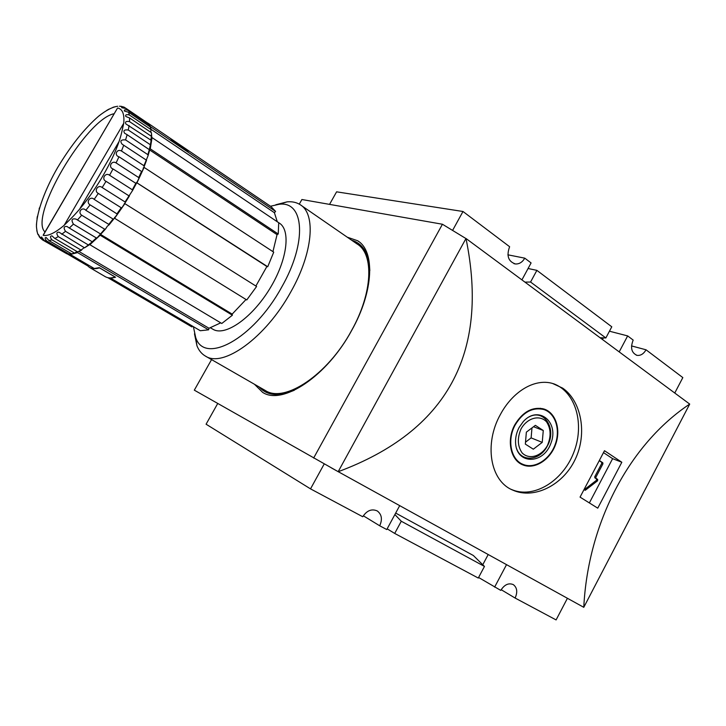 <?xml version="1.0" encoding="UTF-8"?>
<svg xmlns="http://www.w3.org/2000/svg" width="726" height="726" viewBox="0 0 726 726"><rect width="100%" height="100%" fill="white"/><g stroke="black" fill="none" stroke-linecap="round" stroke-linejoin="round"><path stroke-width="1.09" d="M87.147 265.398L89.561 267.458L105.261 276.66C107.911 278.176 111.314 278.376 115.452 277.25L115.488 277.187M89.561 267.458C92.129 268.929 95.451 269.074 99.535 267.876L99.571 267.821M172.979 140.926L170.474 138.43M99.535 267.876L115.452 277.25M188.143 151.199L185.475 148.603L170.837 138.684M172.988 140.908L188.152 151.18M185.702 148.757L188.197 151.244L172.724 140.753L170.102 138.185L147.759 123.03M147.006 122.594L150.672 126.832L275.59 211.42L274.401 212.709L277.296 221.766L279.247 223.045C291.044 230.088 287.269 260.253 269.763 288.748C252.403 317.316 226.439 335.775 213.943 329.813L210.422 327.825M185.929 148.912L271.134 206.692L275.59 211.42M115.552 277.223L110.361 277.976L200.312 330.729L208.571 329.831L77.582 252.603L70.286 254.472L94.208 268.502L99.308 267.667L115.552 277.223M67.318 253.928L87.084 265.507L87.601 264.618M192.39 326.083L191.909 326.927L107.829 277.668M70.885 253.447L70.286 254.472M147.868 123.22L126.251 108.528L121.641 107.693L123.892 107.049L125.997 108.374M151.752 136.806L151.416 132.695L129.582 117.966L125.825 116.487C125.126 114.817 126.279 114.3 129.282 114.935L151.026 129.627L150.754 132.241M150.709 145.363L151.126 140.281L125.879 123.937C124.836 121.805 126.052 121.024 129.518 121.596L151.453 136.343L150.763 140.036M146.135 159.974L122.14 144.211C119.69 140.962 120.843 139.528 125.58 139.909L147.895 154.674L148.077 155.673L143.957 165.728L144.12 166.681L142.033 171.635L141.543 171.463L118.973 156.771C113.791 155.4 116.85 148.385 121.469 151.008L143.957 165.728M128.865 195.784L106.041 181.309C101.041 179.331 105.352 171.953 109.572 175.247L132.341 189.785L132.522 190.575L125.044 201.946L125.271 202.618L121.986 207.609L121.215 207.754L98.309 193.425C93.472 191.119 98.182 183.95 102.175 187.544L125.044 201.946M104.662 229.207L81.702 215.214C77.274 212.255 82.292 206.257 85.822 210.295L108.782 224.379L109.136 224.788L107.33 226.194L105.579 228.953L104.662 229.207L97.302 237.692L96.34 237.956L73.408 224.134C70.957 219.851 71.856 218.181 76.085 219.125L100.397 233.863M84.252 247.657L81.04 250.08L58.271 236.603C56.22 233.627 56.447 232.148 58.951 232.166L84.543 247.829L89.062 244.98M77.001 251.532L74.551 253.129L51.909 239.807C50.012 237.293 50.021 235.977 51.945 235.868L54.904 238.5L77.609 251.895L81.621 250.134M65.54 253.056L42.48 239.889C40.874 238.155 40.565 237.184 41.554 236.985L44.368 240.651L66.774 253.773L69.26 254.154M39.186 236.549L38.387 234.453L40.547 238.373M36.463 223.935L36.454 226.784M37.398 216.266L37.008 218.517M109.19 109.027L106.858 110.307M121.832 106.413L119.436 106.232M149.347 126.297L149.175 124.79L127.622 110.18C125.035 109.49 123.955 109.771 124.4 111.042L128.611 112.267L129.282 114.935M151.253 129.872L150.255 126.914L128.611 112.267M149.338 149.456L150.409 144.783L128.284 130.008C124.264 129.509 123.03 130.58 124.591 133.23L127.141 134.691L125.58 139.909M149.638 149.874L127.141 134.691M113.011 168.94L136.297 183.587L138.884 178.451L138.711 177.571L116.078 162.923C111.641 159.956 107.902 167.279 113.011 168.94L109.572 175.247M90.097 204.859L113.056 219.025L113.9 218.816L117.385 214.152L94.171 199.369C90.405 195.521 85.459 202.227 90.097 204.859L85.822 210.295M73.408 224.134L69.315 228.037L67.001 226.485C63.779 226.194 63.28 227.81 65.512 231.331L88.381 244.98L92.311 241.812M69.315 228.037L92.22 241.767L96.894 238.01M70.749 253.365L69.106 254.091L46.609 240.905C44.849 238.79 44.676 237.656 46.101 237.484L49.069 240.633L71.638 253.882L74.95 253.229M36.808 230.659L37.698 233.636M39.458 207.836L39.113 209.043M116.024 106.541L113.002 107.285M147.895 154.674L149.356 149.465L150.264 148.839L278.24 234.008L277.051 234.652L272.931 251.632M278.24 234.008L278.72 222.728L152.052 137.604L150.264 148.839M152.052 137.604L151.053 138.793M139.02 178.079L141.96 171.699M136.479 182.525L267.722 266.741L266.887 266.496L255.879 286.035M267.722 266.741L273.729 252.158L144.102 167.407L137.06 182.643M144.102 167.407L143.185 168.033M117.467 213.979L121.777 207.836M114.563 217.41L114.617 218.272L246.767 299.956L256.596 286.48L124.881 203.652L114.617 218.272M124.881 203.652L124.318 203.507M90.342 243.373L89.879 244.707L221.784 323.478L232.393 315.211L100.161 235.206L89.879 244.707M100.161 235.206L100.124 234.326M77.582 252.603L77.8 251.976M67.899 221.593L64.178 225.287C55.14 232.919 48.143 236.277 43.188 235.342L43.832 233.99M45.003 231.993C28.341 216.902 86.049 118.801 114.209 113.701M116.659 109.517L43.188 235.342M117.676 108.02C122.513 109.054 124.536 114.127 123.747 123.248L122.513 128.892M119.128 141.388L79.597 209.179M79.061 251.523L208.997 328.261L208.571 329.831M220.722 322.843L208.997 328.261M100.297 234.244L232.175 314.113L232.393 315.211M246.023 299.502L232.175 314.113M136.47 182.58L266.887 266.496M149.683 149.983L277.051 234.652M151.144 129.391L274.401 212.709M275.807 204.759L287.169 201.837C292.206 201.411 296.553 202.373 300.201 204.705C316.128 213.852 313.015 252.957 290.745 292.015C265.707 337.781 222.973 368.146 205.394 356.067C201.637 353.889 198.833 350.486 196.973 345.839L194.486 333.797M270.471 206.248L278.975 204.305C304.158 200.53 307.615 242.048 281.615 287.269C253.22 339.369 204.115 365.142 195.648 337.345L193.388 326.664M300.936 205.213L357.101 243.981C374.189 254 372.783 292.905 351.448 330.738C327.553 375.097 284.401 403.347 265.326 390.506L205.394 356.067M584.593 489.451L596.418 480.34L596.554 478.933L594.866 477.844L594.739 476.764L601.772 463.388L601.645 462.299L599.504 460.892M599.612 460.665L602.798 462.761L602.925 463.841L595.883 477.236L596.01 478.316L597.698 479.405L597.552 480.821L585.283 490.286L584.621 489.052M604.486 450.71L621.828 462.253L597.752 508.164L580.056 497.119L604.486 450.71M603.56 452.643L612.617 458.66L621.828 462.253M612.617 458.66L589.358 502.927M543.275 430.5L542.24 442.379L533.32 449.194L525.343 444.121L526.359 432.151L535.361 425.336L543.275 430.5L533.546 426.716M525.515 442.152L531.123 437.896L531.976 427.904M542.24 442.379L531.123 437.896M521.114 428.767C517.139 438.05 517.466 446.091 522.094 452.888C529.072 460.039 541.233 456.472 547.35 445.673C551.261 436.571 550.98 428.621 546.506 421.797C539.708 414.501 527.394 417.777 521.114 428.767M529.054 416.915C544.391 408.484 557.087 429.211 547.35 445.964C540.026 460.883 521.141 462.625 516.522 448.405M519.108 427.478C516.576 432.315 515.396 437.333 515.56 442.524C516.159 464.785 543.475 464.812 550.952 443.159C559.356 421.824 538.329 404.781 523.31 421.534L519.108 427.478M515.197 424.955C506.73 440.038 510.959 460.075 523.246 464.468C534.635 469.132 549.7 459.612 555.127 444.63C560.744 429.719 555.39 412.985 543.574 409.455C532.403 407.059 522.947 412.223 515.197 424.955M518.8 462.516L522.257 464.032L520.388 463.624M543.928 409.573L542.277 408.566M514.843 424.728C506.222 440.083 510.523 460.484 523.029 464.958C534.626 469.722 549.972 460.021 555.499 444.757C561.225 429.574 555.762 412.522 543.729 408.947C532.358 406.506 522.729 411.769 514.843 424.728M511.376 489.433C533.283 499.17 562.441 481.529 573.54 453.06C585.002 424.737 575.963 391.831 553.475 383.7M562.668 388.129C581.254 400.933 587.688 433.567 575.074 459.64C562.804 485.395 533.873 499.615 512.892 490.159C489.868 481.057 484.015 443.55 500.395 414.501C512.511 391.822 534.254 378.219 552.468 383.419L562.668 388.129M347.237 237.175L357.619 240.742C375.224 251.069 373.772 291.271 351.683 330.439C326.927 376.386 282.305 405.616 262.64 392.367L254.472 384.272M631.52 345.921L646.031 349.796C643.626 353.943 640.622 355.794 637.038 355.35C631.484 352.9 630.195 347.808 633.172 340.077L627.654 335.911L619.196 351.892M646.031 349.796L682.83 377.593L674.763 393.02M507.901 254.817L524.771 258.166C522.384 262.213 519.29 264.146 515.46 263.974C508.254 261.532 506.303 255.779 509.625 246.722L462.988 211.493L452.588 230.414M521.921 279.882L531.087 262.939L524.771 258.166M528.074 268.511L536.886 270.362L530.57 282.033L524.952 282.124M600.093 337.753L605.856 337.962L611.782 326.8L536.886 270.362M627.654 335.911L609.441 331.21M462.988 211.493L336.601 191.827L329.55 204.378M478.579 577.479L500.768 590.392C504.452 584.593 508.627 582.669 513.318 584.621C517.148 587.615 517.747 592.089 515.115 598.043L501.167 589.693M395.688 513.073L473.343 555.499L484.46 566.425L478.28 578.05L394.699 533.428L387.158 528.837M217.727 403.484L206.084 424.211L310.519 488.87L362.746 516.74C366.911 510.451 371.757 508.527 377.293 510.959C381.776 514.444 382.575 519.389 379.698 525.778L386.767 529.553L399.672 505.704M379.698 525.778L363.318 515.778M515.115 598.043L556.098 619.922L567.414 598.288M394.88 514.562L401.287 521.241L394.699 533.428M605.856 337.962L530.57 282.033M484.46 566.425L401.287 521.241M488.19 554.555L482.763 564.755M324.232 463.923L310.519 488.87M603.37 337.871L602.489 339.523M506.512 564.674L494.624 587.107M211.556 359.615L194.314 390.161L338.18 471.673L465.992 238.482L689.7 404.083L583.777 607.317L331.492 467.961M465.783 238.446L465.992 238.482C489.524 353.544 446.907 431.298 338.144 471.737L338.18 471.673M465.956 238.555L442.433 224.243L301.898 199.514L299.284 204.151M442.433 224.243L313.641 458.052M583.777 607.317C588.033 522.502 629.515 444.212 689.7 404.083M146.498 160.255L144.247 166.236M129.382 195.911L125.38 202.373M105.252 229.262L100.796 234.099M46.609 240.905L44.368 240.651M51.909 239.807L49.069 240.633M58.271 236.603L54.904 238.5M65.512 231.331L61.719 234.271M81.702 215.214L77.437 219.96M98.309 193.425L94.171 199.369M106.041 181.309L102.175 187.544M118.973 156.771L116.078 162.923M123.738 145.227L121.469 151.008M129.101 125.516L128.284 130.008M129.582 117.966L129.518 121.596M126.251 108.528L127.622 110.18M69.106 254.091L66.774 253.773M74.551 253.129L71.638 253.882M81.04 250.08L77.609 251.895M88.381 244.98L84.543 247.829M96.34 237.956L92.22 241.767M113.056 219.025L108.782 224.379M121.215 207.754L117.104 213.616M135.717 183.533L132.341 189.785M141.543 171.463L138.711 177.571M151.126 140.281L150.409 144.783M151.416 132.695L151.453 136.343M150.255 126.914L151.026 129.627M147.714 123.075L149.175 124.79M113.637 219.089L109.172 224.679M136.189 183.723L132.649 190.266M123.747 123.248L64.178 225.287M602.798 462.761L601.645 462.299M585.283 490.286L584.557 489.968M597.552 480.821L596.418 480.34M597.698 479.405L596.554 478.933M596.01 478.316L594.866 477.844M595.883 477.236L594.739 476.764M602.925 463.841L601.772 463.388M294.329 390.261C278.693 396.813 266.977 395.715 259.164 386.967M351.693 240.252C362.964 243.528 369.017 253.646 369.833 270.607M123.892 107.049L119.763 106.196M117.73 106.277C112.503 106.931 106.132 110.234 98.6 116.205C84.361 128.647 70.712 145.772 57.635 167.579C46.056 187.444 36.3 211.938 36.463 226.92C36.926 231.24 37.498 233.872 38.16 234.797M39.386 236.975L42.48 239.889M123.057 125.389C121.061 139.601 113.8 157.361 101.268 178.687C89.579 197.844 77.646 212.881 65.458 223.808M97.066 237.919L92.728 241.921M105.388 229.171L100.841 234.126M113.746 219.007L109.19 224.724M121.868 207.772L117.458 214.052M129.455 195.866L125.371 202.463M136.243 183.696L132.631 190.384M142.006 171.699L138.993 178.215M146.543 160.283L144.238 166.399M149.701 149.883L148.177 155.337M117.249 108.501L43.342 234.825M148.004 123.347L149.238 124.836M195.648 337.345L196.973 345.839M278.975 204.305L287.169 201.837M540.307 408.257L543.574 409.455M522.021 464.513L523.029 464.958M511.158 489.342L512.892 490.168M357.619 240.742L358.925 241.676M637.038 355.35L636.275 355.141M515.46 263.974L513.981 263.674"/></g></svg>
